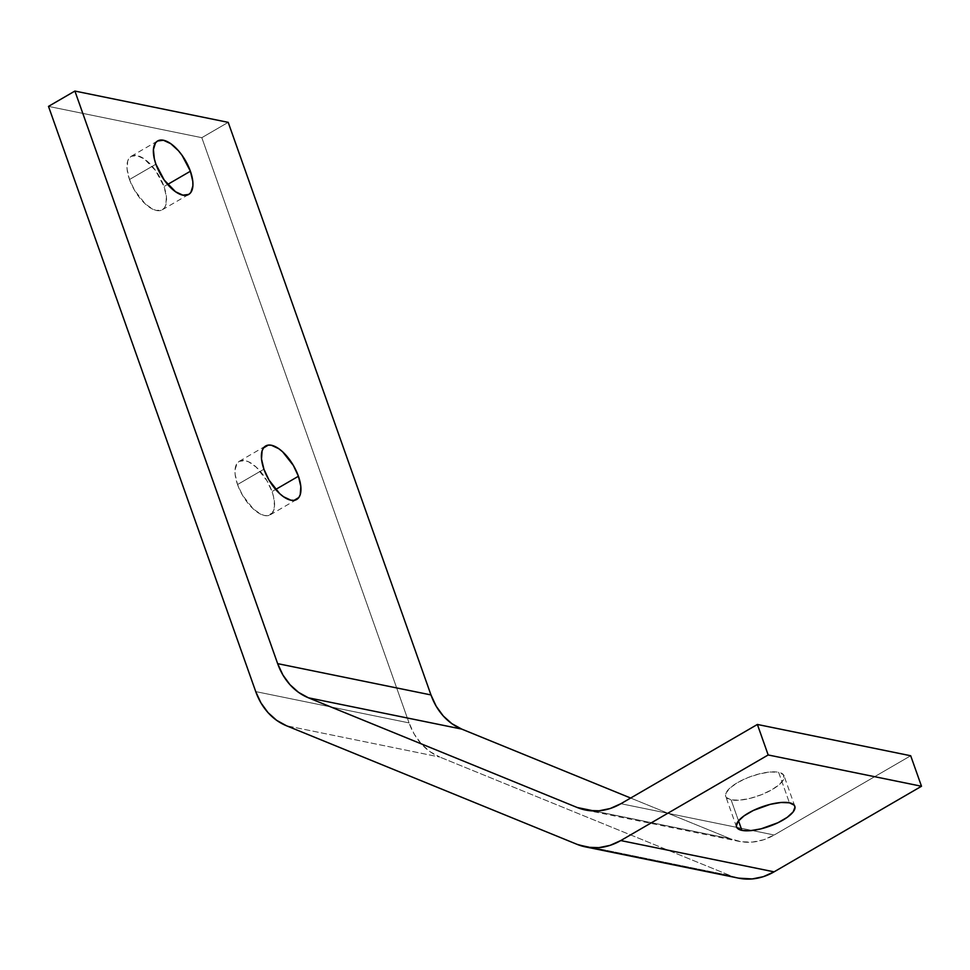 <?xml version="1.0" encoding="UTF-8"?>
<svg xmlns="http://www.w3.org/2000/svg" width="970" height="970" viewBox="0 0 970 970"><rect width="100%" height="100%" fill="white"/><g stroke="black" fill="none" stroke-linecap="round" stroke-linejoin="round"><path stroke-width="0.73" stroke-dasharray="4.85 3.64" d="M778.619 772.29L789.422 802.796L778.619 772.29L783.408 774.69L783.857 778.813L779.892 784.051L772.108 789.604L761.705 794.612L750.259 798.322L739.516 800.165L731.113 799.874A30.919 10.391 160.5 0 0 765.572 792.963A30.919 10.391 160.5 0 0 784.015 775.757A30.919 10.391 160.5 0 0 778.619 772.29A30.919 10.391 160.5 0 0 744.16 779.201A30.919 10.391 160.5 0 0 725.718 796.406A30.919 10.391 160.5 0 0 731.113 799.874L726.324 797.473L725.875 793.339L729.84 788.101L737.612 782.56L748.015 777.552L759.462 773.842L770.204 771.987L778.619 772.29M738.522 820.814L731.113 799.874L738.522 820.814M237.529 484.539A30.919 14.21 59.9 0 0 270.303 514.803A30.919 14.21 59.9 0 0 272.024 491.584L275.674 489.462L272.024 491.584L273.588 496.87L274.522 506.243L272.437 512.839L267.671 515.676L264.495 515.506L260.942 514.294L253.279 508.935L242.561 495.318L237.529 484.539L235.116 474.306L235.031 469.88L237.104 463.272L239.19 461.344L245.058 460.604L248.611 461.817L256.274 467.188L266.992 480.805L272.024 491.584A30.919 14.21 59.9 0 0 239.25 461.32A30.919 14.21 59.9 0 0 237.529 484.539L263.925 469.213L237.529 484.539M129.507 179.511A30.919 14.21 59.9 0 0 162.293 209.775A30.919 14.21 59.9 0 0 164.003 186.555L167.664 184.433L164.003 186.555L166.416 196.789L165.834 204.937L164.427 207.822L162.342 209.75L156.485 210.49L152.933 209.277L145.257 203.906L134.551 190.29L129.507 179.511L127.106 169.277L127.688 161.141L129.095 158.256L131.18 156.328L137.037 155.588L144.384 159.019L155.697 170.708L164.003 186.555A30.919 14.21 59.9 0 0 131.229 156.291A30.919 14.21 59.9 0 0 129.507 179.511L155.903 164.197L129.507 179.511M620.897 803.706L774.205 835L910.697 755.751L774.205 835L620.897 803.706M630.658 798.043L730.555 838.807L594.173 810.968L730.555 838.807L741.238 841.754L752.368 842.093L763.499 839.814L774.205 835A68.712 56.49 -78.5 0 1 738.861 841.329A68.712 56.49 -78.5 0 1 730.555 838.807L630.658 798.043M48.5 106.385L201.821 137.679L228.205 122.353L201.821 137.679L48.5 106.385M255.728 691.598L409.049 722.893L201.821 137.679L409.049 722.893A68.712 56.49 -78.5 0 0 439.786 757.049L286.465 725.754L439.786 757.049L429.952 751.617L421.332 743.905L414.275 734.205L409.049 722.893L255.728 691.598M738.546 878.141L730.422 875.655L577.114 844.361L730.422 875.655L439.786 757.049L730.422 875.655A68.712 56.49 -78.5 0 0 738.728 878.177M794.818 806.264L784.015 775.757M270.303 514.803L296.699 499.477M162.293 209.775L188.677 194.461M585.553 810.035L738.861 841.329M131.229 156.291L157.625 140.965M239.25 461.32L265.635 445.994M736.521 826.901L725.718 796.406"/><path stroke-width="1.45" d="M789.422 802.796A30.919 10.391 -19.5 0 1 794.818 806.264A30.919 10.391 -19.5 0 1 776.364 823.469A30.919 10.391 -19.5 0 1 741.917 830.368L738.522 820.814L741.917 830.368L750.319 830.672L761.062 828.829L777.952 822.73L787.216 817.346L793.205 811.854L795 807.076L794.212 805.185L789.422 802.796L781.008 802.493L770.265 804.336L753.387 810.435L744.111 815.818L738.121 821.323L736.327 826.088L737.115 827.98L741.917 830.368A30.919 10.391 -19.5 0 1 736.521 826.901A30.919 10.391 -19.5 0 1 754.963 809.695A30.919 10.391 -19.5 0 1 789.422 802.796M298.421 476.258A30.919 14.21 -120.1 0 1 296.699 499.477A30.919 14.21 -120.1 0 1 263.925 469.213L268.957 479.992L279.663 493.609L283.543 496.749L290.891 500.193L294.068 500.35L298.833 497.513L300.239 494.639L300.821 486.491L298.421 476.258L293.376 465.479L282.67 451.862L278.79 448.722L271.442 445.278L268.266 445.121L263.5 447.958L262.094 450.832L261.512 458.98L263.925 469.213A30.919 14.21 -120.1 0 1 265.635 445.994A30.919 14.21 -120.1 0 1 298.421 476.258L275.674 489.462L298.421 476.258M190.399 171.229A30.919 14.21 -120.1 0 1 188.677 194.461A30.919 14.21 -120.1 0 1 155.903 164.197L164.209 180.032L175.534 191.733L182.869 195.164L188.738 194.424L190.823 192.496L192.897 185.888L192.812 181.475L190.399 171.229L182.093 155.394L178.48 150.786L170.768 143.693L163.433 140.262L157.577 141.002L155.491 142.929L153.405 149.538L154.339 158.91L155.903 164.197A30.919 14.21 -120.1 0 1 157.625 140.965A30.919 14.21 -120.1 0 1 190.399 171.229L167.664 184.433L190.399 171.229M585.419 846.883A68.712 56.49 101.5 0 1 577.114 844.361L286.465 725.754L577.114 844.361L587.796 847.307L598.914 847.647L610.045 845.367L620.764 840.566A68.712 56.49 101.5 0 1 585.419 846.883L738.728 878.177A68.712 56.49 -78.5 0 0 774.072 871.848L620.764 840.566L768.179 754.963L757.388 724.457L620.897 803.706L757.388 724.457L910.697 755.751L921.5 786.258L768.179 754.963L757.388 724.457L910.697 755.751L921.5 786.258L774.072 871.848L620.764 840.566L768.179 754.963L921.5 786.258L774.072 871.848L763.366 876.662L752.235 878.941L738.546 878.141M308.387 697.794L461.708 729.088L630.658 798.043L461.708 729.088L308.387 697.794L577.235 807.513L308.387 697.794A68.712 56.49 101.5 0 1 277.65 663.638L74.896 91.059L228.205 122.353L430.971 694.932L277.65 663.638L282.876 674.95L289.933 684.65L298.554 692.362L308.387 697.794M594.173 810.968L577.235 807.513L587.929 810.459L599.048 810.799L610.178 808.519L620.897 803.706A68.712 56.49 101.5 0 1 585.553 810.035A68.712 56.49 101.5 0 1 577.235 807.513L594.173 810.968M228.205 122.353L74.896 91.059L48.5 106.385L255.728 691.598L48.5 106.385L74.896 91.059L277.65 663.638L430.971 694.932L436.197 706.245L443.254 715.945L451.862 723.656L461.708 729.088A68.712 56.49 -78.5 0 1 430.971 694.932L228.205 122.353M286.465 725.754L276.632 720.322L268.023 712.611L260.966 702.91L255.728 691.598A68.712 56.49 101.5 0 0 286.465 725.754"/></g></svg>
